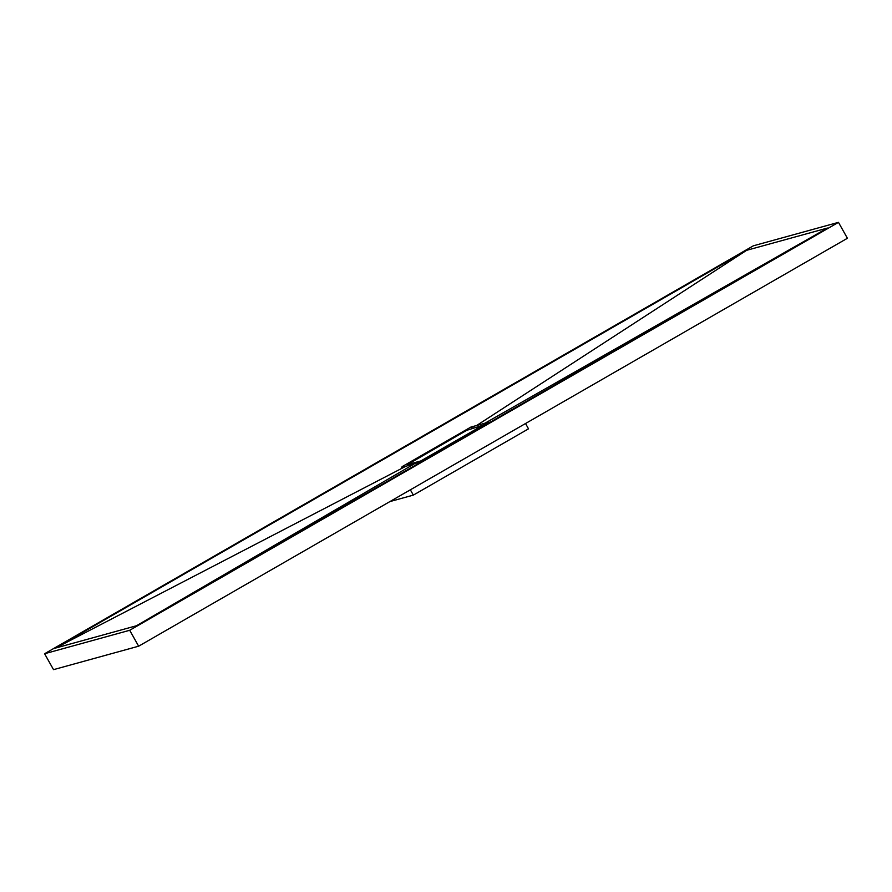 <?xml version="1.0" encoding="UTF-8"?>
<svg xmlns="http://www.w3.org/2000/svg" width="892" height="892" viewBox="0 0 892 892"><rect width="100%" height="100%" fill="white"/><g stroke="black" fill="none" stroke-linecap="round" stroke-linejoin="round"><path stroke-width="1.34" d="M44.6 653.736L53.531 669.647L138.639 646.198L847.4 238.264L838.469 222.353L753.361 245.802L44.6 653.736L129.708 630.276L138.639 646.198M129.708 630.276L838.469 222.353M746.626 250.317L55.583 648.049L136.443 625.76L827.486 228.04L746.626 250.317L476.607 425.529L487.969 422.34L417.947 462.591L405.737 466.326L402.292 466.549L470.954 427.034L476.607 425.529M401.456 467.129L402.515 466.962M405.737 466.326L55.583 648.049M827.486 228.04L484.902 423.243M136.443 625.76L414.022 464.041M488.827 421.805L487.969 422.34M410.365 489.808L413.342 495.116L528.521 428.829L525.533 423.51M413.342 495.116L389.916 501.572M431.126 455.288L476.35 429.264M483.33 425.105L466.706 430.345L407.376 464.62L421.147 460.841M471.667 428.316L470.954 427.034M473.206 427.892L472.325 426.343M407.443 464.62L408.079 465.747M407.376 464.62L408.023 465.758"/></g></svg>
